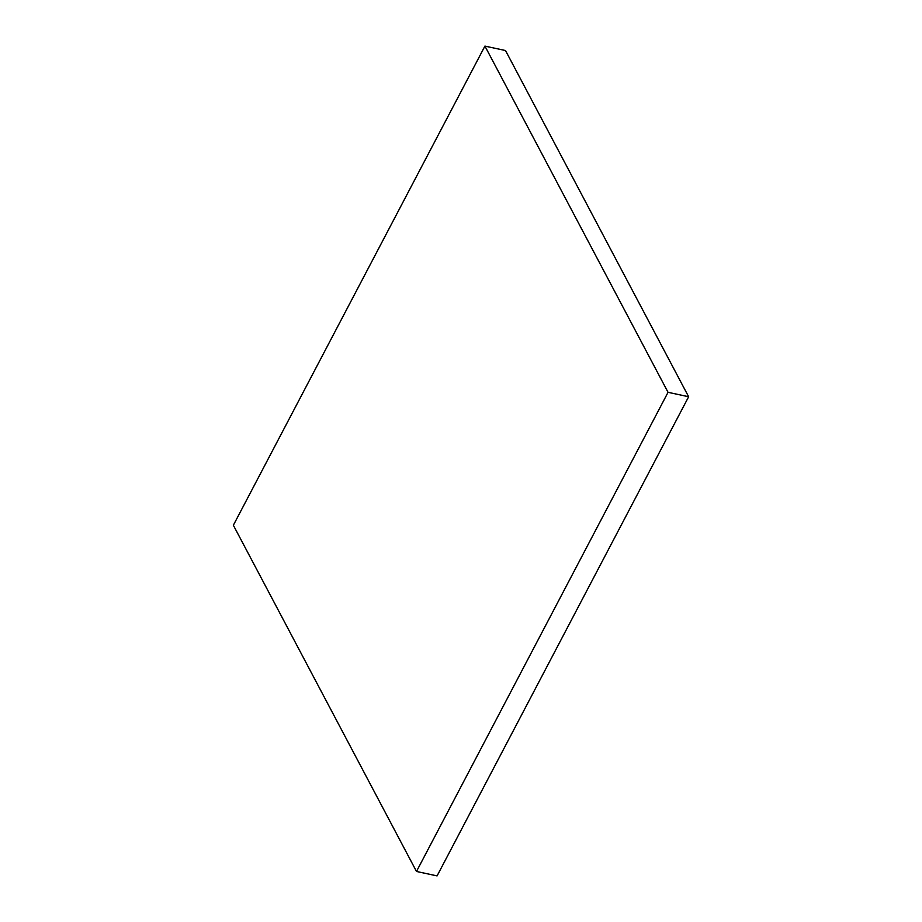 <?xml version="1.0" encoding="UTF-8"?>
<svg xmlns="http://www.w3.org/2000/svg" width="922" height="922" viewBox="0 0 922 922"><rect width="100%" height="100%" fill="white"/><g stroke="black" fill="none" stroke-linecap="round" stroke-linejoin="round"><path stroke-width="1.38" d="M505.51 50.537L484.926 46.1L233.358 525.252L416.49 871.463L668.047 392.311L484.926 46.1L505.51 50.537L688.642 396.748L668.047 392.311L688.642 396.748L437.074 875.9L416.49 871.463L437.074 875.9L688.642 396.748L505.51 50.537M484.926 46.1L233.358 525.252L416.49 871.463L668.047 392.311L484.926 46.1"/></g></svg>
